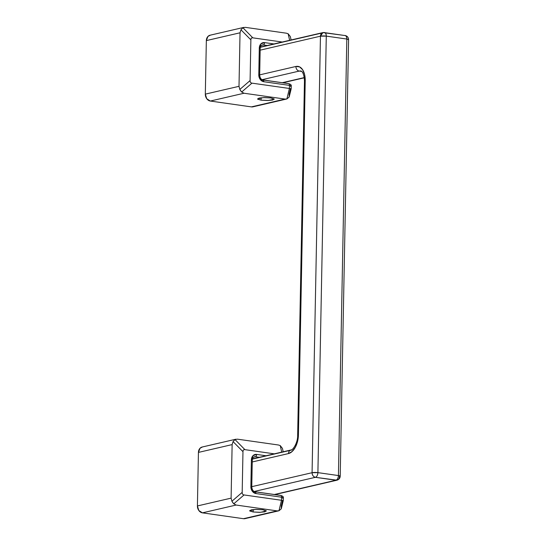 <?xml version="1.0" encoding="UTF-8"?>
<svg xmlns="http://www.w3.org/2000/svg" width="546" height="546" viewBox="0 0 546 546"><rect width="100%" height="100%" fill="white"/><g stroke="black" fill="none" stroke-linecap="round" stroke-linejoin="round"><path stroke-width="0.82" d="M270.7 97.932L274.256 99.208L268.345 100.505L261.077 100.164L261.125 97.748L261.077 100.164L257.521 98.887L263.438 97.597L270.7 97.932L274.133 98.949L272.734 100.02L267.328 100.525L261.077 100.164L257.651 99.147L259.043 98.075L264.455 97.57L270.7 97.932M254.361 106.204L251.399 106.886L210.333 101.044L251.399 106.886L285.087 99.079L244.021 93.236L210.333 101.044L206.736 98.717L205.316 94.13L239.005 86.323L240.035 32.794L240.963 29.777L250.873 39.865C250.921 38.357 251.57 37.681 252.825 37.845L282.227 42.028L252.825 37.845C251.57 37.681 250.921 38.357 250.873 39.865L250.095 80.576C250.075 82.091 250.696 82.944 251.952 83.142L289.4 88.472L289.462 85.381A2.095 1.181 98.1 0 0 288.527 83.586A2.095 1.181 98.1 0 0 288.295 83.606L262.633 79.948C260.572 79.395 259.459 77.86 259.289 75.341A2.095 0.369 1.1 0 0 259.671 75.136A2.095 0.369 -178.9 0 0 258.784 74.822L259.295 48.055L260.886 43.898L264.544 42.608L273.955 43.946L264.544 42.608A6.279 5.064 77 0 0 259.295 48.055A2.095 0.369 1.1 0 1 260.183 48.369A2.095 0.369 1.1 0 1 259.8 48.574M267.233 45.502L263.302 44.943L261.479 45.366L263.302 44.943A2.095 1.181 -81.9 0 0 264.544 42.608A2.095 1.181 98.1 0 1 263.302 44.943L267.233 45.502M262.278 44.984L263.302 44.943A4.184 3.378 -103 0 0 262.23 44.997L262.278 44.984C260.961 45.434 260.258 46.56 260.183 48.369A2.095 0.369 -178.9 0 0 259.295 48.055L258.784 74.822A6.279 5.064 77 0 0 263.793 81.729L289.462 85.381L263.793 81.729L260.203 79.402L258.784 74.822A2.095 0.369 1.1 0 1 259.671 75.136C259.992 77.948 261.063 79.552 262.885 79.934L288.554 83.593A2.095 1.181 -81.9 0 1 289.462 85.381L289.4 88.472L286.889 98.956L285.087 99.079L244.021 93.236L241.68 92.015L251.952 83.142L289.4 88.472L286.889 98.956L251.399 106.886A6.279 5.064 77 0 0 253.01 106.804M291.182 88.786L289.168 97.017L286.889 98.956L289.168 97.017L289.189 93.898L290.431 88.725M245.29 27.348L286.35 33.19L288.138 33.77L289.626 40.315L288.138 33.77L290.335 36.575L288.138 33.77L286.35 33.19L245.29 27.348L242.915 27.75L245.29 27.348M209.985 35.237A6.279 5.064 77 0 0 206.347 40.602L240.035 32.794L240.963 29.777L250.873 39.865L250.095 80.576L239.817 89.448L239.005 86.323L240.035 32.794L206.347 40.602L205.316 94.13L206.347 40.602L207.93 36.445L210.387 35.142M252.825 37.845L242.915 27.75L240.963 29.777L242.915 27.75L252.825 37.845M210.333 101.044L244.021 93.236L241.68 92.015L240.711 90.841L239.817 89.448L239.005 86.323L205.316 94.13A6.279 5.064 77 0 0 210.333 101.044M239.817 89.448L241.68 92.015L251.952 83.142C250.696 82.944 250.075 82.091 250.095 80.576L239.817 89.448M263.793 81.729A2.095 1.181 -81.9 0 0 262.906 79.941A2.095 1.181 98.1 0 1 263.793 81.729M291.107 39.974L290.329 36.568M291.12 88.745L289.4 88.472L291.12 88.745M291.182 88.773L291.236 86.022A4.184 0.737 -178.9 0 0 289.462 85.381A4.184 0.737 1.1 0 1 291.236 86.022A4.184 0.737 1.1 0 1 290.479 86.432M290.902 450A4.184 3.378 77 0 0 288.479 453.576L252.245 461.971L288.479 453.576A4.184 3.378 -103 0 1 290.902 450A4.184 3.378 -103 0 1 291.98 449.945L252.409 459.111M300.887 71.021A12.551 7.071 98.1 0 0 299.256 71.076L262.1 79.689L299.256 71.076L301.61 71.41L299.256 71.076L300.791 71.007C300.955 70.816 304.122 71.731 304.463 81.122A4.184 0.737 1.1 0 1 305.221 80.712L304.613 74.577L302.627 69.717L299.57 66.871L295.912 66.469L259.678 74.87L295.912 66.469A4.184 3.378 77 0 0 299.256 71.076A4.184 3.378 -103 0 1 295.912 66.469A16.735 9.432 -81.9 0 1 305.221 80.712A4.184 0.737 -178.9 0 0 304.463 81.129L297.659 435.278C297.911 442.779 292.799 450.327 290.957 449.986L252.464 458.906M304.259 77.6L282.268 82.699L304.259 77.6M260.374 47.093L322.932 32.596L320.454 36.186L260.149 50.164L320.454 36.186L312.073 472.706C312.237 475.218 313.356 476.754 315.411 477.313L254.19 491.496L315.411 477.313L335.947 480.234L274.358 494.505L335.947 480.234A4.184 2.355 -81.9 0 0 338.431 475.559L317.902 472.638L326.283 36.118L346.812 39.039L338.431 475.559L317.902 472.638A4.184 2.355 98.1 0 1 315.411 477.313L336.971 480.193C338.984 479.559 340.062 478.228 340.206 476.201L338.431 475.559C338.227 478.078 337.401 479.634 335.947 480.234A4.184 3.378 -103 0 0 337.019 480.18A4.184 3.378 -103 0 0 339.448 476.603A4.184 0.737 1.1 0 0 340.206 476.194A4.184 0.737 1.1 0 0 338.431 475.559L346.812 39.039A4.184 2.355 -81.9 0 0 345.031 35.463M322.932 32.596L344.485 35.476L324.945 32.699M321.99 33.013L260.319 47.304M288.479 453.576L292.185 451.467L295.379 447.174L297.57 441.345L298.423 434.869L305.221 80.712L298.423 434.869A4.184 0.737 -178.9 0 0 297.659 435.285A4.184 0.737 1.1 0 1 298.423 434.869A16.735 9.432 -81.9 0 1 288.479 453.576M323.955 32.555C325.402 32.48 326.174 33.668 326.283 36.118L320.454 36.186A4.184 3.378 -103 0 1 322.877 32.61A4.184 3.378 -103 0 1 323.955 32.555A4.184 2.355 98.1 0 1 324.495 32.535A4.184 2.355 98.1 0 1 326.283 36.118A4.184 0.737 -178.9 0 0 320.454 36.186L312.073 472.706L251.767 486.677L312.073 472.706A4.184 0.737 1.1 0 1 317.902 472.638L326.283 36.118L346.812 39.039L348.587 39.681A4.184 0.737 -178.9 0 0 346.812 39.039C346.71 36.589 345.932 35.408 344.485 35.476M315.411 477.313C316.871 476.713 317.697 475.157 317.902 472.638L312.073 472.706A4.184 3.378 -103 0 0 315.411 477.313M340.206 476.201L348.587 39.708M262.797 509.746L266.352 511.022L260.435 512.312L253.173 511.977L253.214 509.561L253.173 511.977L249.618 510.701L255.528 509.404L262.797 509.746L266.223 510.763L264.824 511.834L259.418 512.339L253.173 511.977L249.74 510.96L251.14 509.882L256.545 509.384L262.797 509.746M246.458 518.011L243.489 518.7L202.423 512.851L243.489 518.7L277.177 510.892L236.118 505.043L202.423 512.851L198.833 510.524L197.413 505.944L231.101 498.136L232.132 444.601L233.053 441.584L242.97 451.678C243.011 450.163 243.659 449.495 244.915 449.651L274.324 453.842L244.915 449.651C243.659 449.495 243.011 450.163 242.97 451.678L242.185 492.383C242.171 493.898 242.793 494.751 244.048 494.949L281.497 500.286L281.552 497.194A2.095 1.181 98.1 0 0 280.617 495.399A2.095 1.181 98.1 0 0 280.391 495.413L254.723 491.762C252.668 491.202 251.549 489.666 251.385 487.155A2.095 0.369 1.1 0 0 251.761 486.95A2.095 0.369 -178.9 0 0 250.873 486.629L251.385 459.862L252.975 455.712L256.64 454.415L266.045 455.76L256.64 454.415A6.279 5.064 77 0 0 251.385 459.862A2.095 0.369 1.1 0 1 252.279 460.182A2.095 0.369 1.1 0 1 251.897 460.387M259.323 457.316L255.398 456.756L253.576 457.179L255.398 456.756A2.095 1.181 -81.9 0 0 256.64 454.415A2.095 1.181 98.1 0 1 255.398 456.756L259.323 457.316M254.32 456.811A4.184 3.378 -103 0 1 255.398 456.756L254.375 456.797C253.051 457.241 252.354 458.374 252.279 460.182A2.095 0.369 -178.9 0 0 251.385 459.862L250.873 486.629A6.279 5.064 77 0 0 255.89 493.543L281.552 497.194L255.89 493.543L252.293 491.216L250.873 486.629A2.095 0.369 1.1 0 1 251.761 486.95C252.081 489.762 253.153 491.359 254.982 491.748A2.095 1.181 98.1 0 1 255.89 493.543A2.095 1.181 -81.9 0 0 254.996 491.748A2.095 1.181 98.1 0 0 254.723 491.762M283.333 497.836L283.278 500.586L281.265 508.831L278.979 510.763L277.177 510.892L236.118 505.043L233.77 503.822L244.048 494.949L281.497 500.286L278.979 510.763L281.265 508.831L281.286 505.712L282.528 500.539M237.38 439.155L278.446 445.004L280.235 445.584L281.716 452.129L280.235 445.584L282.425 448.382L280.235 445.584L278.446 445.004L237.38 439.155L235.005 439.564L237.38 439.155M202.075 447.044A6.279 5.064 77 0 0 198.437 452.409L232.132 444.601L233.053 441.584L242.97 451.678L242.185 492.383L231.907 501.255L231.101 498.136L232.132 444.601L198.437 452.409L197.413 505.944L198.437 452.409L200.027 448.259L202.484 446.949M244.915 449.651L235.005 439.564L233.053 441.584L235.005 439.564L244.915 449.651M202.423 512.851L236.118 505.043L233.77 503.822L232.808 502.654L231.907 501.255L231.101 498.136L197.413 505.944A6.279 5.064 77 0 0 202.423 512.851M231.907 501.255L233.77 503.822L244.048 494.949C242.793 494.751 242.171 493.898 242.185 492.383L231.907 501.255M280.664 495.406A2.095 1.181 -81.9 0 1 281.552 497.194A4.184 0.737 1.1 0 1 283.333 497.829A4.184 0.737 -178.9 0 0 281.552 497.194L281.497 500.286L283.217 500.559L281.497 500.286L278.979 510.763L243.489 518.7A6.279 5.064 77 0 0 245.106 518.618M283.203 451.781L282.425 448.382M280.617 495.406C282.705 495.986 283.613 496.799 283.326 497.829A4.184 0.737 1.1 0 1 282.569 498.239M243.816 27.396L210.06 35.217M286.691 99.003L252.935 106.825M260.183 48.369L259.671 75.143M288.527 83.593C290.615 84.18 291.516 84.985 291.236 86.022M304.279 77.791L282.787 82.774M274.877 494.58L336.971 480.193M344.997 35.456C347.283 36.002 348.485 37.415 348.587 39.681M235.913 439.202L202.156 447.024M278.781 510.817L245.024 518.639M252.279 460.182L251.761 486.95M280.644 495.399L254.982 491.748"/></g></svg>
